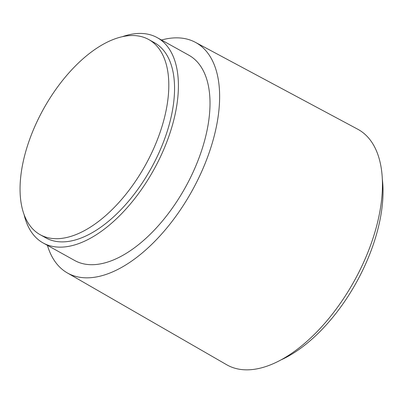 <?xml version="1.0" encoding="UTF-8"?>
<svg xmlns="http://www.w3.org/2000/svg" width="403" height="403" viewBox="0 0 403 403"><rect width="100%" height="100%" fill="white"/><g stroke="black" fill="none" stroke-linecap="round" stroke-linejoin="round"><path stroke-width="0.6" d="M36.114 123.6A111.671 58.183 -60.9 0 0 40.204 234.732A111.671 58.183 -60.9 0 0 152.747 150.626A111.671 58.183 -60.9 0 0 148.657 39.494A111.671 58.183 -60.9 0 0 36.114 123.6M40.204 234.732L45.952 237.926A111.671 58.183 -60.9 0 0 158.495 153.82A111.671 58.183 -60.9 0 0 154.404 42.688L148.657 39.494M24.029 214.325A117.449 61.191 -60.9 0 0 43.146 242.974A117.449 61.191 -60.9 0 0 161.512 154.52A117.449 61.191 -60.9 0 0 157.21 37.635A117.449 61.191 -60.9 0 0 122.789 36.542M43.146 242.974L74.751 260.534A117.449 61.191 -60.9 0 0 193.118 172.076A117.449 61.191 -60.9 0 0 188.816 55.191L157.21 37.635M47.423 245.351A131.887 68.712 -60.9 0 0 67.251 272.876A131.887 68.712 -60.9 0 0 200.659 173.824A131.887 68.712 -60.9 0 0 195.334 42.3A131.887 68.712 -60.9 0 0 161.492 40.013M67.251 272.876L226.738 364.775A134.773 70.218 -60.9 0 0 363.068 263.552A134.773 70.218 -60.9 0 0 357.627 129.156L195.334 42.3M281.657 359.607A127.071 66.208 -60.9 0 0 364.791 265.814A127.071 66.208 -60.9 0 0 382.256 178.509"/></g></svg>
